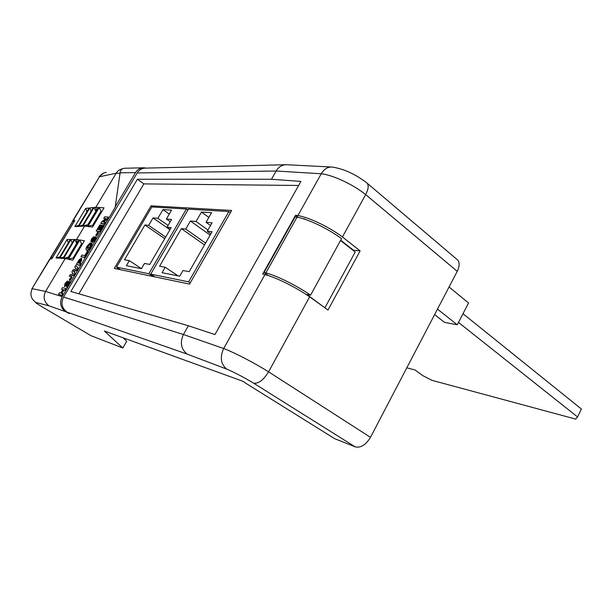 <?xml version="1.0" encoding="UTF-8"?>
<svg xmlns="http://www.w3.org/2000/svg" width="612" height="612" viewBox="0 0 612 612"><rect width="100%" height="100%" fill="white"/><g stroke="black" fill="none" stroke-linecap="round" stroke-linejoin="round"><path stroke-width="0.92" d="M268.362 275.591L264.047 272.508L265.891 272.906C277.144 275.859 296.927 285.682 310.582 295.168L306.872 294.479L324.398 307.461M310.582 295.168L341.534 238.642C328.3 228.766 308.593 219.295 297.011 217.161L265.891 272.906M297.011 217.161L295.106 216.923L264.047 272.508M340.509 240.516L355.212 252.052L325.026 307.584M146.161 168.101L143.843 167.772C140.301 167.841 137.532 169.447 135.527 172.592L120.097 172.821L115.171 207.392L62.187 296.629C59.31 302.772 60.481 307.79 65.698 311.692L69.355 313.528L67.075 312.166C61.843 308.257 60.672 303.223 63.556 297.057L183.424 334.504L223.671 348.526C234.258 352.458 254.378 362.885 268.584 371.836L370.474 437.335C365.823 444.97 360.713 448.145 355.144 446.852L253.62 383.181C258.501 383.854 263.489 380.075 268.584 371.836L309.664 296.82C296.032 287.311 275.997 277.381 264.95 274.589L262.686 274.1L295.542 215.286L297.899 215.569C309.305 217.474 329.256 227.021 342.445 236.966L360.108 250.897L353.445 250.186L340.693 240.179M120.097 172.821C120.533 169.937 122.125 168.415 124.871 168.246L143.131 167.795M114.957 207.238L135.527 172.592M120.044 173.188L116.173 173.242C117.535 170.916 119.669 169.425 122.584 168.767M103.719 218.369L104.66 216.786L108.255 217.107L107.23 218.828L102.954 221.896L105.708 222.424L104.759 224.03L101.194 223.648L100.758 223.357L101.745 221.689L106.067 218.591L103.719 218.369L105.754 218.821M108.255 217.107L108.691 217.405L107.666 219.127L103.696 221.972M100.46 224.91L97.736 229.485L98.509 229.577L101.041 225.308L101.63 225.377L99.098 229.645L100.093 229.768L102.892 225.063L103.933 225.423L100.177 231.749L96.206 231.007L99.871 224.841L100.896 225.201L98.31 229.554M101.63 225.377L102.074 225.675L99.672 229.714M98.647 232.591L96.803 235.697L95.77 235.322L97.614 232.216L98.647 232.591M96.069 236.882L95.449 239.789L92.794 242.344L92.351 242.054L94.738 238.298M94.768 238.489L93.559 240.003L92.664 239.483L93.039 238.366M93.047 238.68L92.351 240.256L91.876 239.942L92.412 240.294L91.356 241.885L90.844 241.533L91.479 238.955L93.804 236.668L93.82 237.976L95.77 236.683L95.005 239.499L95.449 239.789M91.693 243.01L90.691 246.674C89.1 249.153 87.768 250.331 86.682 250.216L86.208 249.971C85.741 249.313 86.078 247.998 87.218 246.032L90.201 242.895L87.723 246.246L87.202 248.403L87.593 248.594L90.071 246.644L90.507 244.586L91.693 243.01L92.137 243.301L91.134 246.965C89.551 249.444 88.212 250.622 87.134 250.499L86.506 250.17M90.201 242.895L90.645 243.178L88.174 246.529L87.57 248.587M88.342 251.677L84.808 257.629L80.945 256.673L81.901 255.059L84.747 255.602L87.317 251.28L88.342 251.677M80.685 263.527L81.136 263.81L80.164 265.44L76.339 264.415L79.17 259.748L81.166 258.279L81.075 260.368L79.415 263.252L80.685 263.527L79.713 265.157L76.339 264.415M81.694 258.585L81.526 260.651L79.965 263.374M61.59 289.208L62.562 287.579L65.836 288.52L64.857 290.165L63.426 289.744L61.345 293.247L63.227 293.959L62.248 295.604L59.004 294.602L58.545 294.326L59.525 292.689L60.802 293.079L62.883 289.591L61.59 289.208L62.806 289.713M65.836 288.52L66.295 288.803L65.316 290.448L63.885 290.027L61.873 293.408M66.639 282.629L65.606 283.517L64.451 286.339L65.086 283.333L67.519 280.977L67.412 284.618L69.294 281.451L69.929 281.619L70.388 281.903L67.075 287.487L66.517 287.12L66.731 282.69M66.823 282.951L65.851 284.947M65.484 284.718L65.935 285.001L64.903 286.615L64.451 286.339M68.001 281.268L68.108 283.448M72.086 277.305L70.204 280.464L69.194 280.036L71.076 276.876L72.086 277.305M75.414 273.434L74.259 275.385L69.271 276.295L70.258 274.635L73.325 273.885L71.864 271.935L73.18 269.724L76.332 268.89L74.771 267.046L75.758 265.386L78.397 268.416L77.196 270.435L73.807 271.323L75.414 273.434L74.962 273.151L73.807 275.102L74.259 275.385M106.205 172.416C103.298 172.798 101.056 174.252 99.473 176.761L116.173 173.242L95.847 207.269L98.28 207.437L86.958 226.394L84.586 226.111L76.592 239.499L78.925 239.858L67.465 259.052L65.193 258.578L45.556 291.434L62.187 296.629M230.709 212.081L229.469 212.004M188.19 209.518L186.974 209.442M117.787 267.957L117.167 269.012M253.62 383.181C243.607 377.176 234.648 372.494 226.746 369.12L187.157 354.096C181.045 349.169 179.798 342.636 183.424 334.504L188.374 325.768L214.942 334.557L300.905 181.412L271.476 179.255L137.394 179.247L70.877 291.473L188.374 325.768M456.43 258.96L457.784 260.108C459.75 262.823 459.566 266.564 457.233 271.33L365.662 194.562C352.795 184.311 332.897 175.04 321.246 173.754L276.15 171.016L271.476 179.255M285.353 164.735L144.639 168.147C141.471 168.499 138.993 170.098 137.203 172.951L63.556 297.057M137.203 172.951L276.15 171.016C278.399 167.061 281.75 164.957 286.187 164.712L332.285 167.068C344.059 168.943 355.694 174.313 367.192 183.179L367.315 183.332C368.845 185.757 368.294 189.498 365.662 194.562L342.445 236.966M65.698 311.692L49.151 305.908C44.072 302.114 42.871 297.287 45.556 291.434L32.283 288.696C29.682 294.242 30.868 298.824 35.848 302.435C34.999 302.374 37.072 303.827 42.075 306.803L90.951 335.682L122.851 348.014L126.722 341.305L123.05 337.77M457.233 271.33L370.474 437.335M245.007 382.768L334.642 438.651L355.144 446.852M304.386 218.798L305.128 219.379L303.07 218.713L304.386 218.798M298.312 217.436L295.542 215.286M360.108 250.897L327.994 310.055L309.664 296.82M264.95 274.589L223.671 348.526C219.731 357.247 220.756 364.117 226.746 369.12M331.849 167.022C327.542 166.9 324.008 169.142 321.246 173.754L297.899 215.569M74.159 221.559L72.446 221.238L73.188 220.542L74.84 220.427L51.836 258.777L49.71 259.113L31.977 288.65M245.037 382.676L243.347 381.444L104.285 330.962L122.851 348.014M95.9 211.194L87.593 224.979M82.207 244.219L81.564 243.805L72.874 258.394M76.737 243.301L68.215 257.438M101.6 211.668L100.98 211.247L92.458 225.537M50.773 258.7L50.345 258.057L50.949 257.598L52.448 257.759M74.06 221.498L52.341 257.69M50.949 257.598L72.56 221.598L50.62 257.606M449.047 286.997L468.555 302.963L457.263 324.781L444.534 322.379L434.619 314.599M457.263 324.781L437.481 309.129M62.768 293.683L61.789 295.328L62.248 295.604M63.426 289.744L63.885 290.027M64.857 290.165L65.316 290.448M61.789 295.328L58.545 294.326M67.863 282.025L68.314 282.3M65.606 283.517L66.065 283.8M69.929 281.619L66.616 287.204M71.627 277.022L69.753 280.181L70.204 280.464M69.753 280.181L69.194 280.036M75.758 265.386L77.946 268.125L76.745 270.152L73.356 271.04L73.807 271.323M73.356 271.04L74.962 273.151M76.745 270.152L77.196 270.435M77.946 268.125L78.397 268.416M73.807 275.102L69.271 276.295M77.854 262.923L78.849 263.137L80.302 259.947L77.854 262.923M79.713 265.157L80.164 265.44M81.075 260.368L81.526 260.651M80.356 260.261L78.405 263.038M79.147 260.796L79.598 261.079M87.891 251.387L84.357 257.338L84.808 257.629M84.357 257.338L80.945 256.673M87.723 246.246L88.174 246.529M89.383 244.525L89.826 244.808M86.682 250.216L87.134 250.499M90.691 246.674L91.134 246.965M95.005 239.499L92.351 242.054M91.968 240.003L90.913 241.595M92.909 238.282L92.068 239.024L92.511 239.315M92.068 239.024L91.876 239.942M94.546 238.175L93.452 239.07L93.116 239.713L93.559 240.003M93.116 239.713L92.664 239.483M93.452 239.07L93.896 239.361M98.203 232.292L96.359 235.406L96.803 235.697M96.359 235.406L95.77 235.322M103.489 225.124L99.733 231.451L100.177 231.749M99.733 231.451L96.206 231.007M105.272 222.133L104.315 223.732L104.759 224.03M107.23 218.828L107.666 219.127M104.315 223.732L100.758 223.357M78.772 226.402L89.826 207.935L93.33 207.544L82.161 226.233L78.772 226.402L82.788 225.101M89.826 207.935L91.089 211.217M96.26 210.597L95.847 207.269L94.041 207.468L95.633 211.018M86.468 224.91L82.85 226.203L94.041 207.468M82.85 226.203L87.669 224.987M87.883 226.501L99.228 207.499L104.025 207.828L92.573 227.052L87.883 226.501L91.073 225.377L93.284 225.629M99.228 207.499L100.98 211.247L101.814 211.308M68.353 259.236L79.828 239.996L84.433 240.707L72.836 260.177L68.353 259.236L72.04 258.218M79.828 239.996L81.564 243.805L82.375 243.943M77.02 242.819L76.592 239.499L74.894 239.499L76.462 243.125M63.556 258.463L65.193 258.578L67.496 257.323L63.556 258.463L74.894 239.499M67.496 257.323L68.284 257.453M59.739 258.203L70.923 239.514L74.228 239.506L62.914 258.417L59.739 258.203L63.671 257.078M70.923 239.514L72.162 242.872M78.726 225.315L74.809 226.593L85.726 208.386L86.935 211.607M85.726 208.386L89.13 208.011L78.106 226.432L74.809 226.593M56.029 257.943L67.068 239.522L70.273 239.514L59.112 258.157L56.029 257.943L59.861 256.833M67.068 239.522L68.253 242.811M114.322 268.416L189.559 284.098L231.642 210.444L151.065 205.831L114.322 268.416M298.633 185.467L143.858 183.891L78.902 293.814M143.858 183.891L137.394 179.247M152.732 207.009L151.065 205.831M462.993 313.704L581.4 409.03L577.544 416.948L575.708 419.105L432.141 380.381L422.923 375.707L414.99 369.954L406.804 367.82M458.495 322.402L577.544 416.948M151.83 206.955L116.517 267.13L148.838 273.732L186.377 209.013L151.83 206.955M120.487 269.701L116.517 267.13M187.861 210.084L186.377 209.013M153.008 276.479L148.838 273.732M144.906 224.987L124.511 259.779L129.331 260.666L126.386 265.707L141.456 268.668L144.493 263.451L149.772 264.422L171.153 227.61L167.038 227.197L171.551 219.44L166.403 219.02L171.574 210.153L162.96 209.602L157.873 218.308L153.015 217.91L148.647 225.361L144.906 224.987L164.735 238.665M165.638 237.104L148.647 225.361M169.929 229.714L153.015 217.91M168.063 225.445L157.873 218.308M169.279 214.085L162.96 209.602M170.228 221.712L166.403 219.02M170.136 229.362L167.038 227.197M141.471 268.645L129.331 260.666M188.412 209.136L150.736 274.122L188.626 281.864L228.842 211.545L188.412 209.136M154.928 276.876L150.736 274.122M230.364 212.678L228.842 211.545M190.225 282.935L188.626 281.864M181.366 228.628L159.594 266.228L165.232 267.268L162.081 272.723L179.744 276.188L182.996 270.527L189.2 271.674L212.096 231.696L207.261 231.214L212.089 222.799L206.053 222.301L211.568 212.701L201.493 212.058L196.062 221.475L190.393 221.001L185.734 229.064L181.366 228.628L204.515 244.938M205.578 243.086L185.734 229.064M210.138 235.115L190.393 221.001M207.958 230.005L196.062 221.475M208.86 217.413L201.493 212.058M210.52 225.53L206.053 222.301M210.888 233.807L207.261 231.214M178.069 275.859L165.232 267.268M104.025 207.828L92.573 227.052M84.433 240.707L72.836 260.177M98.28 207.437L86.958 226.394M78.925 239.858L67.465 259.052M187.157 354.096L67.075 312.166M50.306 258.662L31.801 288.948M72.828 220.611L99.473 176.761L73.188 220.542M74.228 239.506L62.914 258.417M93.33 207.544L82.161 226.233M89.13 208.011L78.106 226.432M70.273 239.514L59.112 258.157M49.151 305.908L35.848 302.435M80.08 262.143L80.524 262.426M78.367 262.066L78.818 262.349M457.784 260.108L367.315 183.332M99.045 176.906L103.237 173.28M68.162 281.367L67.71 281.084M65.821 284.917L65.369 284.641M81.863 258.692L81.411 258.409M96.214 236.974L95.77 236.683M94.393 237.035L93.95 236.745M73.662 258.555L71.742 258.157"/></g></svg>
